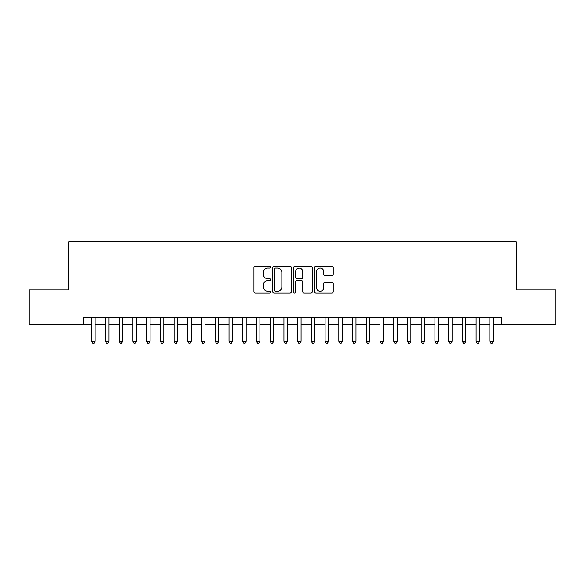 <?xml version="1.0" encoding="UTF-8"?>
<svg xmlns="http://www.w3.org/2000/svg" width="585" height="585" viewBox="0 0 585 585"><rect width="100%" height="100%" fill="white"/><g stroke="black" fill="none" stroke-linecap="round" stroke-linejoin="round"><path stroke-width="0.88" d="M270.533 267.133A0.943 0.943 0 0 0 269.59 266.19L255.272 266.19A1.345 1.345 0 0 0 253.927 267.535L253.927 291.791A1.345 1.345 0 0 0 255.272 293.136L269.59 293.136A0.943 0.943 0 0 0 270.533 292.193A0.943 0.943 0 0 0 269.59 291.25L267.74 291.25A4.314 4.314 0 0 1 263.425 286.942L263.425 284.917A4.314 4.314 0 0 1 267.74 280.61L269.59 280.61A0.943 0.943 0 0 0 270.533 279.667A0.943 0.943 0 0 0 269.59 278.723L267.74 278.723A4.314 4.314 0 0 1 263.425 274.409L263.425 272.383A4.314 4.314 0 0 1 267.74 268.076L269.59 268.076A0.943 0.943 0 0 0 270.533 267.133M331.885 275.689A1.345 1.345 0 0 0 333.231 274.343L333.231 267.535A1.345 1.345 0 0 0 331.885 266.19L315.98 266.19A1.345 1.345 0 0 0 314.635 267.535L314.635 291.791A1.345 1.345 0 0 0 315.98 293.136L331.885 293.136A1.345 1.345 0 0 0 333.231 291.791L333.231 283.571A1.345 1.345 0 0 0 331.885 282.226L325.077 282.226A1.345 1.345 0 0 0 323.732 283.571L323.732 287.644A3.605 3.605 0 0 1 320.127 291.25A3.605 3.605 0 0 1 316.522 287.644L316.522 271.681A3.605 3.605 0 0 1 320.127 268.076A3.605 3.605 0 0 1 323.732 271.681L323.732 274.343A1.345 1.345 0 0 0 325.077 275.689L331.885 275.689M83.136 324.28L29.25 324.28L29.25 289.963L68.723 289.963L68.723 241.912L516.277 241.912L516.277 289.963L555.75 289.963L555.75 324.28L501.864 324.28L501.864 317.421L83.136 317.421L83.136 324.28L91.713 324.28M291.323 267.535A1.345 1.345 0 0 0 289.97 266.19L274.072 266.19A1.345 1.345 0 0 0 272.727 267.535L272.727 291.791A1.345 1.345 0 0 0 274.072 293.136L289.97 293.136A1.345 1.345 0 0 0 291.323 291.791L291.323 267.535M295.03 266.19L310.927 266.19A1.345 1.345 0 0 1 312.273 267.535L312.273 291.791A1.345 1.345 0 0 1 310.927 293.136L304.12 293.136A1.345 1.345 0 0 1 302.774 291.791L302.774 281.955A1.345 1.345 0 0 0 301.429 280.61L296.917 280.61A1.345 1.345 0 0 0 295.564 281.955L295.564 292.193A0.943 0.943 0 0 1 294.621 293.136A0.943 0.943 0 0 1 293.677 292.193L293.677 267.535A1.345 1.345 0 0 1 295.03 266.19M95.15 324.28L105.446 324.28M108.876 324.28L119.172 324.28M122.609 324.28L132.905 324.28M136.334 324.28L146.63 324.28M150.067 324.28L160.363 324.28M163.793 324.28L174.089 324.28M177.518 324.28L187.814 324.28M191.251 324.28L201.547 324.28M204.977 324.28L215.273 324.28M218.71 324.28L229.006 324.28M232.435 324.28L242.731 324.28M246.168 324.28L256.464 324.28M259.894 324.28L270.19 324.28M273.626 324.28L283.922 324.28M287.352 324.28L297.648 324.28M301.078 324.28L311.374 324.28M314.81 324.28L325.106 324.28M328.536 324.28L338.832 324.28M342.269 324.28L352.565 324.28M355.994 324.28L366.29 324.28M369.727 324.28L380.023 324.28M383.453 324.28L393.749 324.28M397.186 324.28L407.482 324.28M410.911 324.28L421.207 324.28M424.637 324.28L434.933 324.28M438.37 324.28L448.666 324.28M452.095 324.28L462.391 324.28M465.828 324.28L476.124 324.28M479.554 324.28L489.85 324.28M493.287 324.28L501.864 324.28M275.557 268.076A0.943 0.943 0 0 0 274.614 269.02L274.614 290.306A0.943 0.943 0 0 0 275.557 291.25L277.509 291.25A4.314 4.314 0 0 0 281.824 286.942L281.824 272.383A4.314 4.314 0 0 0 277.509 268.076L275.557 268.076M302.774 271.747A3.605 3.605 0 0 0 299.169 268.142A3.605 3.605 0 0 0 295.564 271.747L295.564 277.37A1.345 1.345 0 0 0 296.917 278.723L301.429 278.723A1.345 1.345 0 0 0 302.774 277.37L302.774 271.747M95.15 317.421L95.15 341.304L91.713 341.304L91.713 317.421M95.15 341.304L94.119 343.088L92.744 343.088L91.713 341.304M108.876 317.421L108.876 341.304L105.446 341.304L105.446 317.421M108.876 341.304L107.845 343.088L106.477 343.088L105.446 341.304M122.609 317.421L122.609 341.304L119.172 341.304L119.172 317.421M122.609 341.304L121.578 343.088L120.203 343.088L119.172 341.304M136.334 317.421L136.334 341.304L132.905 341.304L132.905 317.421M136.334 341.304L135.303 343.088L133.936 343.088L132.905 341.304M150.067 317.421L150.067 341.304L146.63 341.304L146.63 317.421M150.067 341.304L149.036 343.088L147.661 343.088L146.63 341.304M163.793 317.421L163.793 341.304L160.363 341.304L160.363 317.421M163.793 341.304L162.762 343.088L161.387 343.088L160.363 341.304M177.518 317.421L177.518 341.304L174.089 341.304L174.089 317.421M177.518 341.304L176.494 343.088L175.12 343.088L174.089 341.304M191.251 317.421L191.251 341.304L187.814 341.304L187.814 317.421M191.251 341.304L190.22 343.088L188.845 343.088L187.814 341.304M204.977 317.421L204.977 341.304L201.547 341.304L201.547 317.421M204.977 341.304L203.946 343.088L202.578 343.088L201.547 341.304M218.71 317.421L218.71 341.304L215.273 341.304L215.273 317.421M218.71 341.304L217.678 343.088L216.304 343.088L215.273 341.304M232.435 317.421L232.435 341.304L229.006 341.304L229.006 317.421M232.435 341.304L231.404 343.088L230.037 343.088L229.006 341.304M246.168 317.421L246.168 341.304L242.731 341.304L242.731 317.421M246.168 341.304L245.137 343.088L243.762 343.088L242.731 341.304M259.894 317.421L259.894 341.304L256.464 341.304L256.464 317.421M259.894 341.304L258.863 343.088L257.495 343.088L256.464 341.304M273.626 317.421L273.626 341.304L270.19 341.304L270.19 317.421M273.626 341.304L272.595 343.088L271.221 343.088L270.19 341.304M287.352 317.421L287.352 341.304L283.922 341.304L283.922 317.421M287.352 341.304L286.321 343.088L284.946 343.088L283.922 341.304M301.078 317.421L301.078 341.304L297.648 341.304L297.648 317.421M301.078 341.304L300.054 343.088L298.679 343.088L297.648 341.304M314.81 317.421L314.81 341.304L311.374 341.304L311.374 317.421M314.81 341.304L313.779 343.088L312.405 343.088L311.374 341.304M328.536 317.421L328.536 341.304L325.106 341.304L325.106 317.421M328.536 341.304L327.505 343.088L326.137 343.088L325.106 341.304M342.269 317.421L342.269 341.304L338.832 341.304L338.832 317.421M342.269 341.304L341.238 343.088L339.863 343.088L338.832 341.304M355.994 317.421L355.994 341.304L352.565 341.304L352.565 317.421M355.994 341.304L354.963 343.088L353.596 343.088L352.565 341.304M369.727 317.421L369.727 341.304L366.29 341.304L366.29 317.421M369.727 341.304L368.696 343.088L367.321 343.088L366.29 341.304M383.453 317.421L383.453 341.304L380.023 341.304L380.023 317.421M383.453 341.304L382.422 343.088L381.054 343.088L380.023 341.304M397.186 317.421L397.186 341.304L393.749 341.304L393.749 317.421M397.186 341.304L396.155 343.088L394.78 343.088L393.749 341.304M410.911 317.421L410.911 341.304L407.482 341.304L407.482 317.421M410.911 341.304L409.88 343.088L408.505 343.088L407.482 341.304M424.637 317.421L424.637 341.304L421.207 341.304L421.207 317.421M424.637 341.304L423.613 343.088L422.238 343.088L421.207 341.304M438.37 317.421L438.37 341.304L434.933 341.304L434.933 317.421M438.37 341.304L437.339 343.088L435.964 343.088L434.933 341.304M452.095 317.421L452.095 341.304L448.666 341.304L448.666 317.421M452.095 341.304L451.064 343.088L449.697 343.088L448.666 341.304M465.828 317.421L465.828 341.304L462.391 341.304L462.391 317.421M465.828 341.304L464.797 343.088L463.422 343.088L462.391 341.304M479.554 317.421L479.554 341.304L476.124 341.304L476.124 317.421M479.554 341.304L478.523 343.088L477.155 343.088L476.124 341.304M493.287 317.421L493.287 341.304L489.85 341.304L489.85 317.421M493.287 341.304L492.256 343.088L490.881 343.088L489.85 341.304"/></g></svg>
